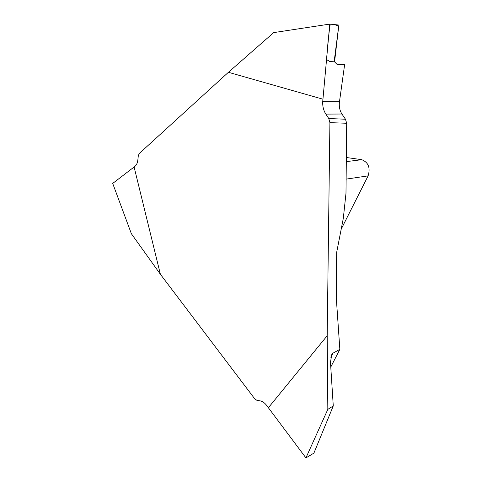 <?xml version="1.0" encoding="UTF-8"?>
<svg xmlns="http://www.w3.org/2000/svg" width="482" height="482" viewBox="0 0 482 482"><rect width="100%" height="100%" fill="white"/><g stroke="black" fill="none" stroke-linecap="round" stroke-linejoin="round"><path stroke-width="0.72" d="M325.844 114.107C323.543 110.505 322.506 106.341 322.723 101.624L329.754 24.1L338.864 25.046L334.436 59.407L334.568 61.823L338.707 26.257C336.394 24.968 333.556 24.269 330.206 24.148C328.893 33.095 327.874 42.512 327.158 52.399L326.501 59.569L329.893 61.551L334.568 61.823L336.894 64.239L344.624 64.666L339.467 101.78C338.894 106.401 339.714 110.48 341.919 114.017L325.844 114.107L328.766 118.518L345.48 119.235L341.919 114.017M345.48 119.235L346.685 123.272L345.986 193.288L343.305 218.37L336.671 252.357L336.261 297.539L339.852 349.366L332.942 353.186L331.676 354.728L330.477 362.494L333.273 405.928L327.832 409.357L327.188 335.749L329.911 122.633L328.766 118.518M329.754 24.1L273.71 32.601L228.414 72.294L322.874 99.184M228.414 72.294L139.238 153.505L138.298 155.8L137.87 159.789C137.484 162.97 136.502 165.163 134.924 166.368L112.71 183.425L131.375 233.728L160.379 274.258L134.098 166.959M160.379 274.258L254.725 398.819L257.039 400.434L260.093 400.855C262.594 401.265 264.961 403.03 267.185 406.151L305.925 457.9L313.896 453.134L333.273 405.928M327.188 335.749L268.323 407.79M341.166 229.227L368.115 175.87C370.55 167.802 368.435 162.41 361.765 159.693L346.215 157.475M305.925 457.9L327.832 409.357M339.852 349.366L330.766 367.043M322.723 101.624L339.467 101.78M346.685 123.272L329.911 122.633M368.115 175.87L346.239 179.099M346.48 161.603L361.765 159.693M332.942 353.186L330.839 357.289"/></g></svg>
